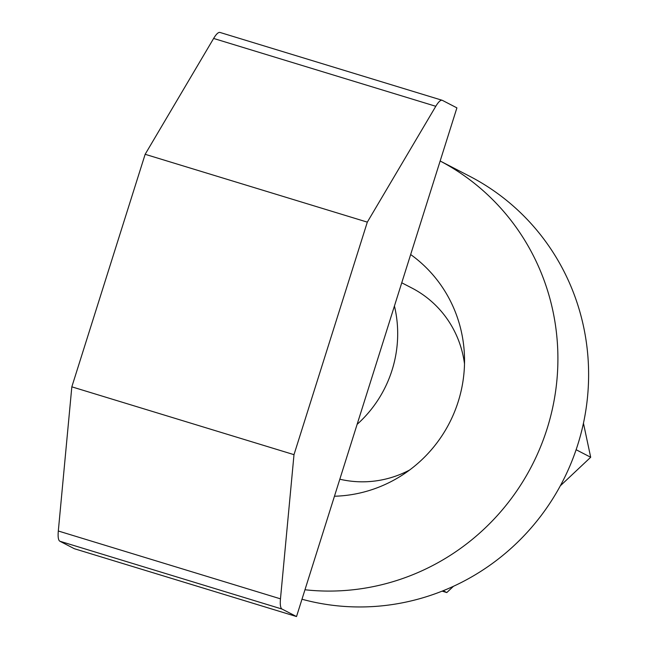 <?xml version="1.0" encoding="UTF-8"?>
<svg xmlns="http://www.w3.org/2000/svg" width="649" height="649" viewBox="0 0 649 649"><rect width="100%" height="100%" fill="white"/><g stroke="black" fill="none" stroke-linecap="round" stroke-linejoin="round"><path stroke-width="0.97" d="M296.52 616.55L456.904 107.872L442.415 100.376A28.743 6.417 107 0 0 442.172 100.279A28.743 6.417 107 0 0 435.795 106.29L367.318 222.128L293.997 454.665L280.473 598.84A29.002 6.474 107 0 0 282.047 609.07L296.52 616.55L74.351 548.721L59.886 541.242A29.002 6.474 -73 0 1 58.313 531.004L71.828 386.836L145.149 154.3L213.626 38.453A28.743 6.417 -73 0 1 220.003 32.45L442.172 100.279M145.149 154.3L367.318 222.128M71.828 386.836L293.997 454.665M401.755 282.794L411.815 287.994A102.948 100.262 117.3 0 1 464.506 363.878M409.633 470.006A102.948 100.262 117.3 0 1 339.825 479.213M394.438 305.987A119.148 116.049 117.3 0 1 357.112 424.365M304.965 589.763A228.764 222.81 -62.7 0 0 547.107 428.681A228.764 222.81 -62.7 0 0 440.152 161.001L469.608 176.228A228.764 222.81 117.3 0 1 572.175 460.433A228.764 222.81 117.3 0 1 301.98 599.23M410.663 254.538A133.443 129.97 117.3 0 1 458.243 401.544A133.443 129.97 117.3 0 1 334.454 496.234M576.117 449.725L590.687 457.261L583.451 423.229M443.194 590.712L446.788 592.569L453.481 586.274M560.306 485.833L590.687 457.261M442.115 591.142L446.788 592.569M213.626 38.453L435.795 106.29M58.313 531.004L280.473 598.84M59.886 541.242L282.047 609.07"/></g></svg>
